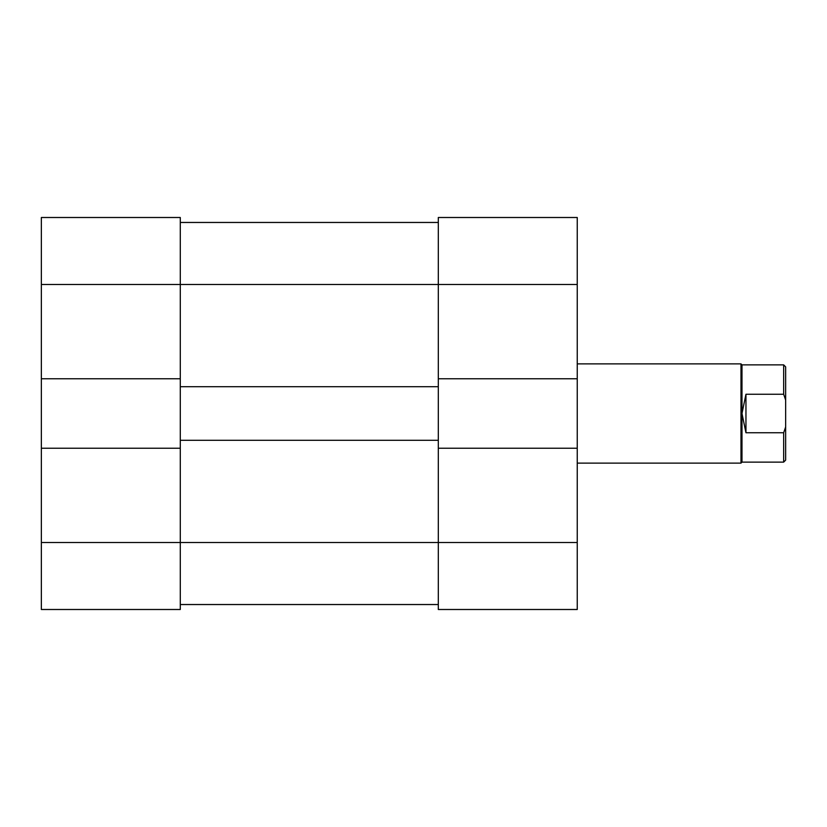 <?xml version="1.0" encoding="UTF-8"?>
<svg xmlns="http://www.w3.org/2000/svg" width="827" height="827" viewBox="0 0 827 827"><rect width="100%" height="100%" fill="white"/><g stroke="black" fill="none" stroke-linecap="round" stroke-linejoin="round"><path stroke-width="1.24" d="M438.31 448.234L577.246 448.234L577.246 609.499L438.31 609.499L438.31 440.295L180.286 440.295L180.286 448.234L41.35 448.234L41.35 542.512L180.286 542.512L180.286 609.499L41.35 609.499L41.35 542.512M180.286 448.234L180.286 542.512L577.246 542.512M41.35 378.766L41.35 217.501L180.286 217.501L180.286 378.766L41.35 378.766L41.35 448.234M41.35 284.488L438.31 284.488L438.31 378.766L577.246 378.766L577.246 284.488L438.31 284.488L438.31 217.501L577.246 217.501L577.246 284.488M577.246 448.234L577.246 378.766M783.665 432.748L785.65 426.959L785.65 460.143L783.665 462.128L783.665 432.748L745.954 432.748L741.984 413.5L741.984 462.128L740.992 463.12L577.246 463.12M577.246 363.88L740.992 363.88L740.992 463.12M741.984 364.872L741.984 413.5L745.954 394.252L783.665 394.252L783.665 364.872L741.984 364.872L740.992 363.88M785.65 426.959L785.65 400.041L783.665 394.252M783.665 364.872L785.65 366.857L785.65 400.041M745.954 432.748L745.954 394.252M180.286 378.766L180.286 386.705L438.31 386.705L438.31 378.766M180.286 604.537L438.31 604.537M180.286 222.463L438.31 222.463M180.286 440.295L180.286 386.705M438.31 440.295L438.31 386.705M741.984 462.128L783.665 462.128"/></g></svg>
